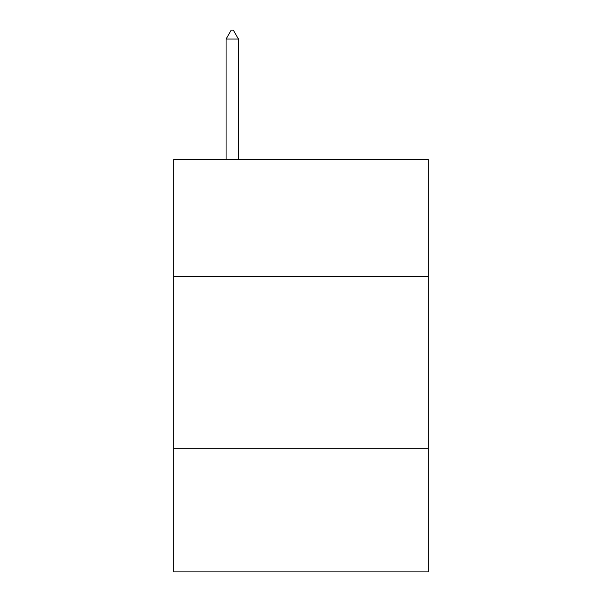 <?xml version="1.0" encoding="UTF-8"?>
<svg xmlns="http://www.w3.org/2000/svg" width="602" height="602" viewBox="0 0 602 602"><rect width="100%" height="100%" fill="white"/><g stroke="black" fill="none" stroke-linecap="round" stroke-linejoin="round"><path stroke-width="0.9" d="M173.835 276.326L428.165 276.326L428.165 159.47L173.835 159.47L173.835 571.9L428.165 571.9L428.165 448.166L173.835 448.166M428.165 448.166L428.165 276.326M238.445 39.04L233.29 30.1L231.228 30.1L226.074 39.04L238.445 39.04L238.445 159.47M226.074 39.04L226.074 159.47"/></g></svg>

